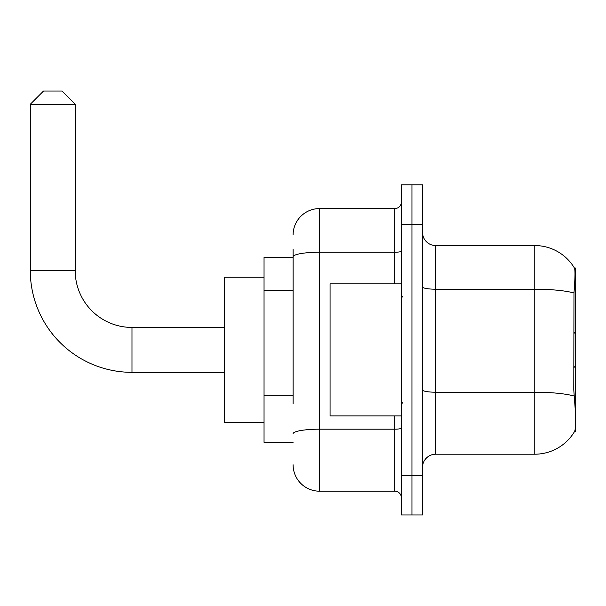<?xml version="1.0" encoding="UTF-8"?>
<svg xmlns="http://www.w3.org/2000/svg" width="606" height="606" viewBox="0 0 606 606"><rect width="100%" height="100%" fill="white"/><g stroke="black" fill="none" stroke-linecap="round" stroke-linejoin="round"><path stroke-width="0.91" d="M575.7 365.729L575.7 268.003L574.503 268.17A46.223 46.223 0 0 0 534.765 245.551L435.722 245.551A13.203 13.203 0 0 1 422.511 232.348A13.203 13.203 0 0 0 435.722 245.551L435.722 454.205A13.203 13.203 0 0 0 422.511 467.415A13.203 13.203 0 0 1 435.722 454.205L534.765 454.205A46.223 46.223 0 0 0 574.405 431.76L575.7 431.76L575.7 365.729L573.784 367.645M293.092 282.252L293.092 249.513L293.092 257.436L264.042 257.436L264.042 442.319L293.092 442.319M574.405 431.76L574.632 431.366C575.965 427.919 575.965 417.928 574.632 401.384L573.784 389.908L573.973 292.986C575.117 278.624 575.291 270.352 574.503 268.17A46.223 46.223 0 0 0 534.765 245.551L534.765 289.206L435.722 289.206A13.203 2.295 -0 0 1 422.511 286.911M574.632 431.366A46.223 46.223 0 0 1 534.765 454.205L534.765 289.206A46.223 8.029 180 0 1 573.973 292.986M411.951 475.339L411.951 514.956L422.511 514.956L422.511 475.339L411.951 475.339L411.951 514.956L401.384 514.956L401.384 475.339L411.951 475.339L411.951 224.425L411.951 475.339M401.384 475.339L401.384 184.807L411.951 184.807L411.951 224.425L411.951 184.807L422.511 184.807L422.511 475.339M293.092 403.748L293.092 249.513M293.092 234.992A26.414 26.414 0 0 1 319.506 208.578L319.506 491.186L394.779 491.186L394.779 415.913M319.506 208.578L394.779 208.578A6.605 6.605 0 0 0 401.384 201.972M401.384 497.784A6.605 6.605 0 0 0 394.779 491.186M319.506 491.186A26.414 26.414 0 0 1 293.092 464.772M401.384 283.85L330.073 283.85L330.073 415.913L401.384 415.913M224.425 372.334L131.987 372.334A101.687 101.687 0 0 1 30.3 270.647L30.3 104.255L43.503 91.044L61.994 91.044L75.197 104.255L30.3 104.255M131.987 372.334L131.987 327.429A56.782 56.782 0 0 1 75.197 270.647L75.197 104.255M264.042 277.245L224.425 277.245L224.425 422.511L264.042 422.511M293.092 290.176L264.042 290.176M293.092 395.824L264.042 395.824M574.518 285.729L575.7 285.729M574.117 396.029A46.223 8.029 180 0 0 534.765 392.211L435.722 392.211A13.203 2.295 0 0 1 422.511 389.916M422.511 224.425L401.384 224.425M401.384 428.041A6.605 1.144 0 0 1 394.779 429.184L319.506 429.184A26.414 4.583 180 0 0 293.092 433.775M293.092 256.815A26.414 4.583 180 0 1 319.506 252.232L394.779 252.232L394.779 208.578M394.779 283.85L394.779 252.232A6.605 1.144 0 0 0 401.384 251.081M30.3 270.647L75.197 270.647M402.702 297.054L401.384 295.736M402.702 402.702L401.384 404.028M575.7 334.035L573.784 332.118M224.425 327.429L131.987 327.429"/></g></svg>
